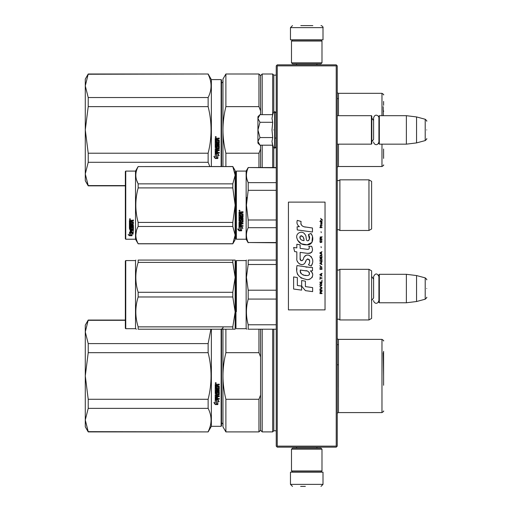 <?xml version="1.0" encoding="UTF-8"?>
<svg xmlns="http://www.w3.org/2000/svg" width="512" height="512" viewBox="0 0 512 512"><rect width="100%" height="100%" fill="white"/><g stroke="black" fill="none" stroke-linecap="round" stroke-linejoin="round"><path stroke-width="0.77" d="M336.224 65.862L336.224 446.138L336.73 446.643L337.242 446.138L337.242 65.862L336.224 64.845L277.248 64.845L276.742 65.357L277.248 65.862L336.224 65.862L336.73 65.357M336.73 446.643L336.224 447.155L277.248 447.155L276.742 446.643L277.248 446.138L277.248 65.862M336.224 446.138L277.248 446.138M276.742 446.643L276.237 446.138L276.237 65.862L276.742 65.357M371.61 302.566L371.61 274.502M379.334 302.771L378.925 302.362L378.925 274.707L379.334 274.304L406.381 274.304L406.381 302.771L379.334 302.771L379.334 274.304M416.55 275.552L425.21 277.869L425.21 299.2L416.55 301.523L416.55 275.552L406.381 274.304M426.714 288.538C426.714 277.312 426.714 277.312 426.714 288.538C426.714 299.763 426.714 299.763 426.714 288.538M337.242 144.154L371.405 144.154L371.405 115.686L337.242 115.686M371.405 144.154L371.808 143.75L371.808 116.09L371.405 115.686M379.334 144.154L378.925 143.75L378.925 116.09L379.334 115.686L406.381 115.686L406.381 144.154L379.334 144.154L379.334 115.686M416.55 116.934L425.21 119.258L425.21 140.589L416.55 142.906L416.55 116.934L406.381 115.686M426.714 129.92C426.714 118.694 426.714 118.694 426.714 129.92C426.714 141.146 426.714 141.146 426.714 129.92M371.808 141.715L373.6 139.366L373.6 117.914L373.6 120.48L371.808 118.125M371.808 300.333L373.6 297.978L373.6 276.531L373.6 279.091L371.808 276.742M259.674 144.883L257.933 143.136L257.933 141.37L259.974 145.184L272.723 145.184L271.981 141.446L272.723 137.555L271.981 129.92L272.723 122.291L271.981 118.394L272.723 114.656L259.974 114.656L257.933 118.47L257.933 141.37L259.981 137.555L257.933 129.92L259.981 122.291L272.723 122.291M273.504 129.92C273.504 152.365 273.504 152.365 273.504 129.92C273.504 107.475 273.504 107.475 273.504 129.92M272.128 143.014L273.504 147.315L275.014 148.122L276.237 146.899M259.981 122.291L257.933 118.47L257.933 116.704L259.674 114.963M272.723 137.555L259.981 137.555M321.99 449.184L320.973 448.166L292.499 448.166L291.488 449.184L321.99 449.184L321.99 470.944L320.973 471.962L292.499 471.962L291.488 470.944L321.99 470.944M291.488 470.944L291.488 449.184M291.488 62.816L292.499 63.834L320.973 63.834L321.99 62.816L291.488 62.816L291.488 41.056L292.499 40.038L320.973 40.038L321.99 41.056L291.488 41.056M321.99 41.056L321.99 62.816M309.114 472.166L297.952 472.166M323.008 484.365L290.47 484.365L290.47 472.166L323.008 472.166L323.008 484.365L320.973 486.4M300.634 486.4L305.35 486.4M290.47 27.635L323.008 27.635L323.008 39.834L290.47 39.834L290.47 27.635L292.499 25.6M312.838 25.6L300.794 25.6M125.344 320.058L88.218 320.058L85.286 331.93L88.218 343.603L88.218 352.685L85.286 375.93L88.218 399.277L208.134 399.277C212.019 383.744 212.019 368.211 208.134 352.685L208.134 343.603L88.218 343.603M125.344 320.301L88.218 320.301M85.286 331.93L85.286 325.139L88.218 320.058M221.126 329.21L221.126 426.31L211.366 426.31L208.134 431.904L88.218 431.654L85.286 420.032L88.218 431.904L85.286 426.816L85.286 376.026M85.286 419.981L88.218 408.358L208.134 408.358C212.019 416.122 212.019 423.891 208.134 431.654M85.286 375.93L85.286 331.974M208.134 408.358L208.134 399.277M211.366 426.31L211.366 329.21M210.899 329.21L208.134 343.603M88.218 408.358L88.218 399.277M208.134 352.685L88.218 352.685M215.738 382.611L216.243 383.13L215.738 383.642L215.226 383.13L215.738 382.611M217.485 388.774L217.485 387.533L217.485 388.883L218.483 388.762L218.483 386.694L215.226 386.573L215.226 384.467L219.232 384.154L219.232 384.909L217.485 385.222L219.232 384.832L219.232 384.09M216.73 393.018L216.73 391.846L216.73 393.152L215.981 393.152L215.981 391.091L219.232 391.091L219.232 390.374L215.981 390.374L215.981 389.651L219.232 389.344L219.232 386.278L217.485 385.971L217.485 385.222M216.73 391.846L219.232 391.846L218.918 395.078L217.485 394.925L219.232 394.637L219.232 391.846M219.232 398.368L219.232 399.04L215.226 398.758L215.226 394.79L215.226 398.944L219.232 399.226L219.232 398.554L217.485 398.554L217.485 396.966L216.73 396.966L216.73 398.554L215.981 398.445L215.981 396.691L219.232 396.691L219.232 396L217.485 396L217.485 395.078M215.226 394.79L218.362 394.496L218.483 392.397L217.485 392.262L218.483 392.397M217.485 387.533L216.73 387.533L216.73 388.883L216.102 388.883L215.981 387.174L215.226 387.174L215.226 393.696L217.171 393.99L217.485 392.397M215.245 404.57L217.85 404.57L216.467 403.885L216.467 400.429L215.226 399.789L215.226 403.27L213.946 402.63L215.245 404.57L213.946 402.419M217.85 400.992L219.11 401.632L217.811 399.642L215.226 399.642L216.608 400.352L216.608 403.814L217.85 404.429L217.85 400.794L219.11 401.427M221.126 426.31L221.53 425.901L221.53 329.21M216.243 383.098L215.738 383.578L215.226 383.104M218.918 389.651L219.232 386.278M218.918 389.536L215.981 389.651M215.981 391.091L219.232 390.97L219.232 390.259M215.981 396.691L219.232 396.525L219.232 395.84M216.73 398.368L216.73 396.966M217.485 398.368L217.485 396.966M217.485 393.555L215.226 393.555L215.226 387.174M215.981 388.659L215.981 387.174M216.73 388.774L216.73 387.533M218.483 386.694L215.226 386.49L215.226 384.467M216.467 403.661L216.467 400.429M217.382 404.339L215.245 404.339M215.226 403.053L215.226 399.789M217.85 404.198L216.608 403.59M216.608 400.352L215.226 399.456M216.09 383.238L216.09 382.835L215.43 382.835L215.373 383.341L216.09 383.341L215.776 383.034M216.73 384.832L215.981 384.954L215.981 385.971L216.73 385.971L216.73 384.832M216.73 394.925L215.981 395.04L216.102 396L216.73 396L216.73 394.925M216.09 382.893L215.373 382.95M216.73 384.909L215.981 385.03M216.73 395.078L215.981 395.194M383.603 385.274L383.603 351.315M383.603 356.896L383.603 374.95M225.888 431.904L222.957 426.816L222.957 375.981C222.963 383.488 223.942 391.258 225.888 399.277L258.95 399.277L258.95 431.904L225.888 431.904L225.888 399.277M222.957 329.21L222.957 375.981C222.963 368.467 223.942 360.704 225.888 352.685L258.95 352.685L260.576 356.915L260.576 395.04L258.95 399.277M225.888 329.21L225.888 352.685M258.95 329.21L258.95 352.685M258.95 431.904L260.576 430.272L260.576 395.04M260.576 329.21L260.576 356.915M260.576 430.272L262.202 431.904L262.202 329.21M276.237 430.784L273.792 430.784L272.672 431.904L272.672 329.21M273.792 430.784L273.792 329.21M338.438 387.162L338.438 344.659L337.242 344.659M337.242 364.794L338.458 364.794M383.2 352.73L383.603 375.981M88.218 74.246L208.134 73.997L88.218 73.997L85.286 85.869L88.218 97.542L88.218 106.624L85.286 129.869L88.218 153.216L208.134 153.216C212.019 137.683 212.019 122.157 208.134 106.624L208.134 97.542L88.218 97.542M85.286 85.869L85.286 79.085L88.218 73.997M125.344 185.594L88.218 185.594L85.286 173.971L88.218 185.843L85.286 180.762L85.286 129.971M85.286 173.926L88.218 162.298L208.134 162.298L209.843 166.522M85.286 129.869L85.286 85.92M211.366 166.522L211.366 79.59L208.134 73.997M208.134 162.298L208.134 153.216M208.134 74.246C212.019 82.01 212.019 89.779 208.134 97.542M88.218 162.298L88.218 153.216M208.134 106.624L88.218 106.624M221.126 166.522L221.126 79.59L211.366 79.59M215.738 136.557L216.243 137.069L215.738 137.587L215.226 137.069L215.738 136.557M217.485 142.72L217.485 141.472L217.485 142.822L218.483 142.707L218.483 140.634L215.226 140.512L215.226 138.413L219.232 138.093L219.232 138.848L217.485 139.162L219.232 138.778L219.232 138.029M216.73 146.957L216.73 145.792L216.73 147.098L215.981 147.098L215.981 145.037L219.232 145.037L219.232 144.314L215.981 144.314L215.981 143.59L219.232 143.283L219.232 140.224L217.485 139.91L217.485 139.162M216.73 145.792L219.232 145.792L218.918 149.024L217.485 148.87L219.232 148.576L219.232 145.792M219.232 152.314L219.232 152.979L215.226 152.698L215.226 148.73L215.226 152.883L219.232 153.171L219.232 152.493L217.485 152.493L217.485 150.912L216.73 150.912L216.73 152.493L215.981 152.384L215.981 150.63L219.232 150.63L219.232 149.939L217.485 149.939L217.485 149.024M215.226 148.73L218.362 148.435L218.483 146.336L217.485 146.208L218.483 146.336M217.485 141.472L216.73 141.472L216.73 142.822L216.102 142.822L215.981 141.114L215.226 141.114L215.226 147.642L217.171 147.936L217.485 146.336M215.245 158.509L217.85 158.509L216.467 157.83L216.467 154.368L215.226 153.734L215.226 157.216L213.946 156.576L215.245 158.509L213.946 156.358M217.85 154.938L219.11 155.571L217.811 153.587L215.226 153.587L216.608 154.298L216.608 157.76L217.85 158.368L217.85 154.733L219.11 155.366M221.126 79.59L221.53 80L221.53 166.522M216.243 137.043L215.738 137.523L215.226 137.043M218.918 143.59L219.232 140.224M218.918 143.482L215.981 143.59M215.981 145.037L219.232 144.915L219.232 144.198M215.981 150.63L219.232 150.464L219.232 149.779M216.73 152.314L216.73 150.912M217.485 152.314L217.485 150.912M217.485 147.494L215.226 147.494L215.226 141.114M215.981 142.598L215.981 141.114M216.73 142.72L216.73 141.472M218.483 140.634L215.226 140.429L215.226 138.413M216.467 157.606L216.467 154.368M217.382 158.278L215.245 158.278M215.226 156.992L215.226 153.734M217.85 158.144L216.608 157.536M216.608 154.298L215.226 153.395M216.09 137.178L216.09 136.774L215.43 136.774L215.373 137.28L216.09 137.28L215.776 136.979M216.73 138.778L215.981 138.899L215.981 139.91L216.73 139.91L216.73 138.778M216.73 148.87L215.981 148.979L216.102 149.939L216.73 149.939L216.73 148.87M216.09 136.832L215.373 136.89M216.73 138.848L215.981 138.97M216.73 149.024L215.981 149.133M383.603 110.842L383.603 111.52M222.957 166.522L222.957 129.92C222.963 137.434 223.942 145.197 225.888 153.216L258.95 153.216L258.95 167.539M260.576 110.854L260.576 75.622L258.95 73.997L225.888 73.997L222.957 79.085L222.957 129.92C222.963 122.406 223.942 114.643 225.888 106.624L258.95 106.624L260.576 110.854L260.576 114.656M225.888 166.522L225.888 153.216M225.888 73.997L225.888 106.624M260.576 167.539L260.576 148.986L258.95 153.216M258.95 73.997L258.95 106.624M260.576 145.184L260.576 148.986M262.202 167.539L262.202 145.184M260.576 75.622L262.202 73.997L262.202 114.656M272.672 167.539L272.672 145.184M276.237 75.117L273.792 75.117L272.672 73.997L272.672 114.656M273.792 167.539L273.792 147.77M273.792 75.117L273.792 112.07M338.438 98.605L338.438 115.686L338.438 98.605L337.242 98.605M383.603 158.413L383.603 149.005M383.603 105.306L383.603 101.434M383.2 106.675L383.354 115.686M371.61 300.237L371.61 303.507M235.968 277.811L235.968 323.782L235.968 260.979L236.378 260.576L246.138 260.576L246.138 328.698L246.88 329.21M236.378 311.667L236.378 260.576M276.237 324.774L248.192 324.774C245.862 316.205 245.862 307.642 248.192 299.072L248.192 290.202L246.432 277.35L248.192 264.499L276.237 264.499M276.237 329.21L248.192 329.21L248.192 324.774M246.138 328.698L236.378 328.698L235.968 328.294L235.968 323.782M235.968 321.6L235.968 280.608M235.968 276.186C235.968 260.352 235.968 260.352 235.968 276.186M276.237 290.202L248.192 290.202M276.237 260.064L248.192 260.064C245.862 260.07 245.862 260.07 248.192 260.064C245.862 260.07 245.862 260.07 248.192 260.064L248.192 264.499M248.147 299.232L247.296 303.014M248.192 329.21C245.862 329.21 245.862 329.21 248.192 329.21M276.237 299.072L248.192 299.072M339.885 269.318L339.885 319.955L368.96 319.955L368.96 269.318L339.885 269.318L338.419 270.234L337.267 269.76L337.267 319.514L338.419 319.04L339.885 319.955M368.96 269.318L371.61 270.848L371.61 318.426L368.96 319.955M371.61 289.082L371.61 285.76M235.136 329.21L232.806 329.21L232.806 326.867L235.155 311.923L235.155 277.35L232.806 292.294L232.806 296.979L235.155 311.923L235.155 329.21L138.157 329.21C135.053 329.21 135.053 329.21 138.157 329.21L138.157 326.867C135.053 316.902 135.053 306.944 138.157 296.979L138.157 292.294C135.053 282.336 135.053 272.371 138.157 262.406L138.157 260.064C135.053 260.07 135.053 260.07 138.157 260.064C135.053 260.07 135.053 260.07 138.157 260.064L232.806 260.064L232.806 262.406L138.157 262.406M125.754 260.576L125.344 260.979L125.344 328.294L125.754 328.698L125.754 260.576L135.514 260.576L135.808 260.064M234.406 260.064L232.806 260.064L235.155 260.064L235.155 277.35L232.806 262.406M232.806 296.979L138.157 296.979M232.806 326.867L138.157 326.867M232.806 292.294L138.157 292.294M235.136 260.064L234.554 260.064M136.416 329.21L135.514 328.698L125.754 328.698M135.514 260.576L135.514 328.698M371.61 207.674L371.61 203.891M235.968 171.507L235.968 205.158L235.968 171.507L236.378 171.098L246.138 171.098L248.192 167.539L276.237 167.539M276.237 167.802L248.192 167.539M235.968 211.008L235.968 238.816L236.378 239.226L236.378 171.098M235.968 205.158L235.968 238.816L235.968 205.158M235.968 208.39L235.968 235.667L235.968 208.39M235.968 203.443L235.968 174.656L235.968 203.443M236.378 239.226L246.138 239.226L246.138 171.098M240.403 227.226L239.021 226.605L241.6 226.605L242.899 228.333L241.645 227.782L241.645 230.688L240.403 230.182L240.403 226.963L239.021 226.349M241.645 230.381L240.403 229.882M241.645 227.514L242.899 228.058M239.04 230.803L241.645 230.803L240.262 230.24L240.262 227.29L239.021 226.733L239.021 229.728L237.741 229.19L239.04 230.803L237.741 228.902M240.883 230.496L239.04 230.496M241.28 212.838L241.28 213.6L243.027 213.914L243.027 216.973L239.77 217.274L239.77 217.984L243.027 217.984L243.027 218.682L239.77 218.682L239.77 220.653L240.525 220.653L240.838 219.117L243.027 219.405L243.027 222.195L241.28 222.464L241.28 223.315L243.027 223.315L243.027 223.949L239.77 223.949L239.77 225.536L240.525 225.632L240.525 224.205L241.28 224.205L241.28 225.632L243.027 225.632L243.027 226.234L239.021 225.984L239.021 222.195L242.272 221.811L242.15 219.827L241.28 219.936L240.96 221.446L239.021 221.171L239.021 214.816L239.77 214.816L239.898 216.518L240.525 216.518L240.525 215.174L241.28 215.174L241.28 216.518L242.272 216.397L242.15 214.214L239.021 214.214L239.021 212.07L243.027 211.744L243.027 212.518L241.28 212.838L241.594 212.429L243.027 212.429M242.714 217.274L239.77 217.274M243.027 218.522L239.77 218.682M243.027 221.99L241.28 222.464M243.027 223.725L239.77 223.949M239.334 226.234L239.021 225.734M242.272 219.936L241.28 219.936M241.28 220.979L239.021 220.979M242.272 214.221L239.021 214.106M239.77 222.573L239.77 223.213L240.525 223.315L240.525 222.464L239.77 222.362L239.77 222.995M240.525 222.464L239.77 222.362M239.77 212.64L239.77 213.6L240.525 213.6L240.525 212.518L239.77 212.64M240.525 212.518L239.77 212.55M243.027 225.984L239.334 225.984M239.526 211.213L239.021 210.675L239.526 210.138L239.526 211.213L239.021 210.643M246.918 197.459L246.432 205.158L248.173 190.406M276.237 242.522L248.192 242.522L276.237 242.784M276.237 220L248.192 220L248.192 227.68L276.237 227.68M248.192 242.522C245.862 237.574 245.862 232.627 248.192 227.68M248.192 220L246.432 205.158M276.237 190.323L248.192 190.323L248.192 182.643C245.862 177.696 245.862 172.749 248.192 167.802M247.021 179.456L248.192 182.643L276.237 182.643M339.885 230.477L368.96 230.477L368.96 179.846L339.885 179.846L339.885 230.477L338.419 229.562L337.242 230.074M371.61 202.65L371.61 228.954L368.96 230.477M371.61 205.158L371.61 181.37L368.96 179.846M239.885 210.432L239.885 210.899L239.168 210.899L239.59 210.432M232.806 243.802L235.155 239.731L235.155 235.098L232.806 226.47L232.806 222.419L235.155 205.158L232.806 187.904L232.806 183.853L235.155 175.226L232.806 166.522L235.155 170.592L235.155 235.098L232.806 243.802L138.157 243.802L135.514 239.226L125.754 239.226L125.344 238.816L125.344 171.507L125.754 171.098L125.754 239.226M136.595 180.141L138.112 183.77M136.384 230.918L135.808 235.098M232.806 187.904L138.157 187.904C135.053 199.411 135.053 210.912 138.157 222.419L138.157 226.47C135.053 232.224 135.053 237.978 138.157 243.725L138.157 243.802M232.806 222.419L138.157 222.419M232.806 183.853L138.157 183.853L138.157 187.904M232.806 166.598L138.157 166.598C135.053 172.346 135.053 178.099 138.157 183.853M232.806 166.522L138.157 166.598M138.157 166.522L135.514 171.098L135.514 239.226M232.806 226.47L138.157 226.47M232.806 243.725L138.157 243.725M135.514 171.098L125.754 171.098M130.394 232.723L130.797 232.858L130.797 235.309L132.038 235.366L130.65 234.989L130.65 233.242L130.65 235.354L132.038 235.731L129.434 235.731L129.434 235.366L130.707 235.366M130.797 234.95L132.038 235.29M130.797 233.19L129.414 232.723L131.994 232.723L133.293 234.01L132.038 233.606L132.038 233.267L133.293 233.664M132.038 233.606L132.038 235.654M129.414 220.467L129.414 222.4L132.544 222.4L129.414 222.195L129.414 220.467L133.421 220.166L133.421 220.877L131.667 221.165L131.987 220.685L133.421 220.685L133.421 219.987M131.667 221.165L131.667 221.856L133.421 222.138L133.101 225.101L133.421 222.138M133.101 225.101L130.163 225.101L130.163 225.709L133.421 225.709L133.421 226.31L130.163 226.31L133.421 226.061L133.421 225.466M130.163 226.31L130.163 227.981L130.918 227.981L130.918 226.931L130.918 227.706M130.918 226.931L133.421 226.931L133.421 228.96L131.667 229.178M133.421 226.931L133.421 229.248L131.667 229.466L131.667 230.157L133.421 230.157L133.421 230.662L130.163 230.355L130.163 231.904L130.918 231.981L130.918 230.861L130.918 231.661M133.421 229.856L133.421 230.355L130.163 230.355M130.918 230.662L131.667 230.662M130.918 230.861L131.667 230.861L131.667 231.661M131.667 230.861L131.667 231.981L133.421 231.981L133.421 232.442L129.728 232.442L129.728 232.115L133.421 232.115L133.421 231.661M129.728 232.442L129.728 232.115M132.666 227.11L131.667 227.11M129.728 228.634L129.414 222.944L129.414 228.403L131.354 228.634L131.667 227.373L132.666 227.373L132.544 229.024L129.414 229.248M129.414 222.944L130.163 222.944L130.163 224.109M130.163 222.944L130.163 224.339L130.918 224.442L130.918 223.264L130.918 224.211M130.918 223.264L131.667 223.264L131.667 224.211M131.667 223.264L131.667 224.442L132.666 224.339L132.544 222.4M130.163 229.555L130.163 230.074L130.918 230.157L130.918 229.178L130.163 229.261L130.163 229.773M130.918 220.877L130.163 220.8L130.163 221.856L130.918 221.856L130.918 220.685L130.163 220.8M130.163 229.261L130.918 229.178M129.728 228.352L131.667 228.128M133.101 224.864L130.163 224.864L130.163 225.466M129.92 219.68L129.92 218.694L130.432 219.187L129.92 219.68L130.253 219.392M129.434 235.731L128.128 234.618L129.414 234.995L129.414 232.819L130.65 233.242M129.414 232.819L129.414 234.643M128.749 234.803L129.434 235.366M129.683 218.957L129.824 219.296L129.683 218.957M130.278 219.296L129.562 219.392L129.562 219.014L130.278 219.296M322.682 220.224L320.602 218.381L321.51 219.443L320.602 220.653L321.818 219.661L322.682 220.224M321.99 293.619L321.99 293.197L321.082 293.197L321.082 291.987L321.99 291.418L321.99 290.918L320.992 291.558L320.301 291.066L319.955 293.619L321.99 293.619M319.955 290.355L321.99 290.355L321.99 289.926L319.955 289.926L319.955 290.355M319.955 289.357L321.99 288.218L321.99 287.654L319.955 286.515L319.955 286.944L321.728 287.936L319.955 288.934L319.955 289.357M319.955 284.243L320.256 285.734L321.683 285.734L321.683 283.315L320.429 283.174L319.955 284.243M319.955 282.112L319.955 282.534L321.99 282.534L321.99 279.981L321.728 282.112L319.955 282.112M321.99 273.728L321.99 273.299L319.955 274.438L319.955 275.008L321.99 276.141L321.472 275.43L321.472 274.01L321.99 273.728M321.683 266.694L320.256 266.694L319.955 269.325L321.99 269.325L321.683 266.694M320.256 265.914L319.955 265.274L320.256 265.914M319.955 263.565L321.99 264.704L321.472 263.994L321.472 262.573L321.99 261.862L319.955 262.995L319.955 263.565M321.856 258.95L321.299 258.451L320.256 258.662L319.955 261.293L321.99 261.293L321.856 258.95M321.856 255.539L321.299 255.04L320.256 255.251L319.955 257.882L321.99 257.882L321.856 255.539M321.254 247.654L321.037 246.656L321.254 247.654M319.955 227.686L321.99 227.686L321.99 227.258L319.955 227.258L319.955 227.686M321.946 222.925L321.99 222.144L320.819 222.355L320.864 224.416L320.864 222.714L321.472 224.416L321.946 223.994L321.946 222.925M320.173 276.71L319.955 279.411L320.173 278.272L321.99 278.272L321.99 277.85L320.173 277.85L320.173 276.71M321.99 251.629L319.955 252.768L319.955 253.338L321.99 254.47L321.472 253.76L321.472 252.339L321.99 251.629M321.645 226.125L321.99 225.126L321.555 225.766L320.774 225.766L320.602 224.986L320.256 225.766L320.602 226.694L320.774 226.125L321.645 226.125M321.683 239.981L321.299 242.253L320.346 242.042L320.474 239.91L320.083 240.262L320 241.894L320.429 242.605L321.856 242.182L321.683 239.981M321.99 238.912L321.082 238.912L321.082 237.702L321.99 237.139L321.99 236.64L320.992 237.28L320.301 236.781L319.955 239.341L321.99 239.341L321.99 238.912M321.254 232.659L321.037 231.667L321.254 232.659M321.99 221.574L321.99 221.222L319.955 221.222L319.955 221.574L321.99 221.574M305.542 227.091C301.946 226.63 300.454 224.755 301.075 221.453L297.293 220.371C296.474 222.938 297.178 225.037 299.418 226.675L297.088 226.803L297.267 229.92L312.461 232.019L312.461 227.994L304.128 226.797M310.925 233.472L308.41 234.579C310.099 236.954 309.997 239.002 308.102 240.742C305.254 241.325 306.989 236.224 305.062 234.56C302.349 229.613 294.88 233.331 297.043 238.547C298.56 242.97 301.792 245.056 306.733 244.806C313.069 245.568 314.349 237.293 310.925 233.472L312.064 235.443M300.134 258.445L300.134 252.378L307.366 253.325C312.109 253.28 313.536 250.931 311.648 246.291L308.826 246.291C309.805 248.205 309.312 249.222 307.354 249.357L300.128 248.346L300.128 244.826L296.832 244.256L296.832 247.917L293.632 247.482L294.624 251.584L296.832 251.885L296.832 258.445C295.955 263.059 303.098 267.43 305.325 262.246C306.067 259.52 307.405 258.669 309.331 259.699C310.003 261.549 309.709 263.258 308.442 264.826L311.232 266.054C313.824 261.766 313.19 258.208 309.331 255.379C306.541 254.522 304.621 255.462 303.571 258.208C303.533 260.858 299.635 261.715 300.134 258.445L300.941 260.621M310.33 267.469L297.024 265.568C295.45 273.152 298.291 277.709 305.542 279.238C310.931 281.466 315.763 274.118 310.33 270.918L312.486 270.797L312.486 267.469L310.33 267.469M301.664 280.518L301.664 286.106L305.402 290.637L312.621 291.629L312.621 287.603L305.402 286.605L305.402 281.165L301.664 280.518M293.613 289.03L301.626 290.125L301.626 286.099L297.35 285.498L297.35 277.568L293.613 276.922L293.613 289.03M325.037 202.112L288.435 202.112L288.435 309.888L325.037 309.888L325.037 202.112M303.238 226.464L302.477 225.99M301.261 224.838L300.838 223.776M297.069 223.514L297.254 224.032M308.41 234.579L309.498 239.155M308.877 240.32L308.064 240.755M297.485 240.096L301.434 243.84L307.155 244.794L311.955 242.432L312.467 236.774M311.232 266.054L312.57 262.982M312.723 260.634L312.544 259.315M311.558 257.114L311.162 256.614M306.349 255.162L304.397 256.672M302.88 259.718L302.419 260.397M302.214 260.57L301.786 260.755M304.979 262.957L305.875 261.267M307.251 259.123L307.744 258.931M307.904 258.912L309.67 260.614M309.696 261.651L309.523 262.656M297.35 261.178L297.734 262.029M299.136 263.68L299.955 264.166M301.28 264.557L301.907 264.614M303.405 264.358L304.294 263.795M308.826 246.291L309.274 247.501M308.602 249.242L307.821 249.376M307.923 253.382L308.57 253.414M309.638 253.363L310.438 253.139M311.341 252.621L311.859 252.102M312.352 250.963L312.518 249.382M307.014 267.187L305.696 267.008M309.094 279.232L310.445 278.861M312.115 277.453L312.448 276.723M312.71 275.238L312.691 274.586M312.576 273.856L311.731 272.154M296.909 268.525L296.768 270.406M297.056 272.922L297.747 274.72M300.851 277.818L301.632 278.227M303.514 240.557L302.291 240.211M300.691 239.322L299.923 237.92M299.898 237.773L299.923 236.762M301.12 235.757L301.856 235.885M302.643 236.365L303.206 237.235M303.482 237.939L303.738 238.848M305.542 270.758C308.928 270.086 311.514 275.738 306.95 275.526C302.637 275.693 300.41 273.862 300.275 270.029L306.573 270.963M307.942 271.469L308.294 271.667M309.178 272.41L309.485 273.056M309.542 273.581L309.504 273.901M309.485 274.259L308.851 275.091M306.298 275.456L304.806 275.245M303.763 275.014L302.138 274.4M300.954 273.498L300.282 272.205M300.192 271.43L300.218 270.566M320.819 293.197L320.173 293.197L320.429 291.418L320.819 293.197M320.218 284.243L320.474 283.603L321.472 283.603L321.6 285.306L320.474 285.453L320.218 284.243M321.299 274.08L321.299 275.36L320.128 274.72L321.299 274.08M320.218 267.616L320.474 266.976L321.472 266.976L321.728 268.896L320.218 268.896L320.218 267.616M321.299 262.643L321.299 263.923L320.128 263.283L321.299 262.643M320.218 259.59L320.474 258.95L321.472 258.95L321.728 260.864L320.218 260.864L320.218 259.59M320.218 256.179L320.474 255.539L321.472 255.539L321.728 257.459L320.218 257.459L320.218 256.179M321.51 222.643L321.645 224.064L321.254 223.424L321.51 222.643M321.299 252.41L321.299 253.69L320.128 253.05L321.299 252.41M320.819 238.912L320.173 238.912L320.429 237.139L320.819 238.912M304.013 240.634C300.89 240.339 299.635 238.822 300.262 236.083C302.835 235.93 304.083 237.44 304.013 240.634M272.723 114.656L273.504 112.525L275.014 111.718L275.014 148.122M274.65 111.718L274.65 148.122M338.438 344.659L338.438 364.794M338.458 412.582L381.978 412.582L381.978 339.373L338.458 339.373L338.458 412.582L337.242 413.133M338.438 144.154L338.438 161.235L338.438 144.154M338.458 144.154L338.458 166.522L337.242 167.072M381.978 115.686L381.978 93.318L338.458 93.318L338.458 115.686M338.458 166.522L381.978 166.522L381.978 144.154M337.267 230.042L337.267 180.282L338.419 180.762L339.885 179.846M416.55 301.523L406.381 302.771M425.21 277.869C426.624 279.117 427.13 279.776 426.714 279.834M425.21 299.2C426.624 297.952 427.13 297.299 426.714 297.235M275.014 138.054L276.237 138.054M416.55 142.906L406.381 144.154M425.21 119.258C426.624 120.499 427.13 121.158 426.714 121.216M425.21 140.589C426.624 139.341 427.13 138.682 426.714 138.624M378.925 117.914C379.053 115.642 374.925 113.082 373.6 117.914M373.6 141.926C373.491 144.064 377.395 146.893 378.925 141.926M378.925 276.531C377.152 273.094 375.373 273.094 373.6 276.531M373.6 300.544C373.51 302.624 377.318 305.568 378.925 300.544M275.014 111.718L276.237 112.941M296.57 448.166L296.57 447.155M316.902 448.166L316.902 447.155M296.8 471.962L296.262 472.166M316.672 471.962L317.21 472.166M290.47 484.365L292.499 486.4M316.902 63.834L316.902 64.845M296.57 63.834L296.57 64.845M316.672 40.038L317.21 39.834M296.8 40.038L296.262 39.834M323.008 27.635C323.603 27.443 321.894 25.472 320.973 25.6M208.134 431.904L88.218 431.904M221.331 329.21C222.854 328.25 223.392 327.706 222.957 327.578M221.331 422.752C222.854 423.706 223.392 424.25 222.957 424.378M235.968 320.058L235.155 320.058M272.672 431.904L262.202 431.904M338.458 339.373L337.242 338.822M381.978 412.582C383.494 411.635 384.038 411.098 383.603 410.957M381.978 339.373C383.494 340.32 384.038 340.864 383.603 341.005M125.344 185.843L88.218 185.843M221.331 83.149C222.854 82.195 223.392 81.651 222.957 81.523M235.968 185.843L235.155 185.843M272.672 73.997L262.202 73.997M338.458 93.318L337.242 92.768M381.978 166.522C383.494 165.581 384.038 165.037 383.603 164.896M381.978 93.318C383.494 94.259 384.038 94.803 383.603 94.944M246.138 260.576L246.432 260.064M246.138 239.226L248.192 242.784"/></g></svg>
